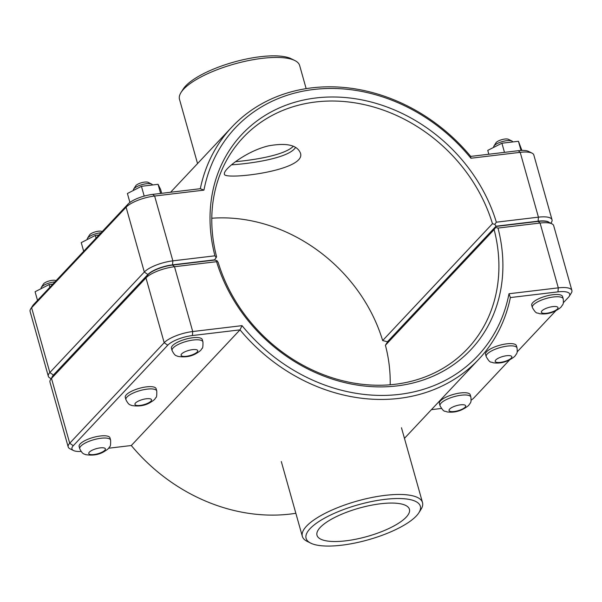 <?xml version="1.0" encoding="UTF-8"?>
<svg xmlns="http://www.w3.org/2000/svg" width="602" height="602" viewBox="0 0 602 602"><rect width="100%" height="100%" fill="white"/><g stroke="black" fill="none" stroke-linecap="round" stroke-linejoin="round"><path stroke-width="0.9" d="M79.75 448.768L79.118 446.511A16.021 4.921 -15.7 0 1 80.194 443.892A16.021 4.921 -15.7 0 1 96.847 436.563A16.021 4.921 -15.7 0 1 109.963 437.842L110.602 440.1C110.745 444.449 110.429 446.676 109.654 446.782C108.533 448.023 109.632 448.355 103.371 452.034C98.276 454.879 92.324 455.737 85.507 454.608C84.265 453.682 82.82 454.946 79.75 448.768A16.021 4.921 -15.7 0 1 80.826 446.15A16.021 4.921 -15.7 0 1 97.479 438.82A16.021 4.921 -15.7 0 1 110.602 440.1M54.91 281.887A9.858 3.025 164.3 0 0 41.327 287.357A9.858 3.025 164.3 0 0 41.087 288.441L41.139 288.644M41.327 287.357L43.427 284.039A6.78 2.084 -15.7 0 1 49.221 280.946A6.78 2.084 -15.7 0 1 55.775 280.57L56.031 280.69M37.512 300.398L35.082 291.744L49.123 284.558L49.876 287.244M52.825 284.106L49.123 284.558M125.908 399.653L125.276 397.395A16.021 4.921 -15.7 0 1 126.352 394.777A16.021 4.921 -15.7 0 1 143.005 387.44A16.021 4.921 -15.7 0 1 156.129 388.726L156.761 390.984C156.904 395.333 156.588 397.561 155.813 397.659C154.691 398.9 155.798 399.239 149.537 402.919C144.442 405.763 138.483 406.621 131.665 405.492C130.423 404.567 128.978 405.831 125.908 399.653A16.021 4.921 -15.7 0 1 126.984 397.034A16.021 4.921 -15.7 0 1 143.645 389.705A16.021 4.921 -15.7 0 1 156.761 390.984M101.076 232.771A9.858 3.025 164.3 0 0 87.493 238.242A9.858 3.025 164.3 0 0 87.245 239.325L87.305 239.521M87.493 238.242L89.585 234.923A6.78 2.084 -15.7 0 1 95.379 231.83A6.78 2.084 -15.7 0 1 101.941 231.446L102.197 231.574M83.678 251.275L81.247 242.629L95.289 235.435L96.042 238.121M98.984 234.991L95.289 235.435M439.385 403.468A16.021 4.921 -15.7 0 1 453.479 394.393A16.021 4.921 -15.7 0 1 470.237 394.792L470.877 397.057A16.021 4.921 164.3 0 0 454.119 396.658A16.021 4.921 164.3 0 0 440.024 405.725L439.385 403.468M485.551 354.352A16.021 4.921 -15.7 0 1 499.645 345.277A16.021 4.921 -15.7 0 1 516.403 345.676L517.035 347.933A16.021 4.921 164.3 0 0 500.277 347.535A16.021 4.921 164.3 0 0 486.183 356.61L485.551 354.352M227.323 168.718C233.885 161.75 251.177 149.906 268.597 145.842C286.386 142.644 296.959 144.977 300.338 152.848C307.803 170.757 223.492 180.404 224.395 174.189C224.102 172.909 225.073 171.088 227.323 168.718M235.555 161.682C253.48 160.064 284.505 155.354 293.34 146.263M172.074 350.537L171.442 348.28A16.021 4.921 -15.7 0 1 172.518 345.653A16.021 4.921 -15.7 0 1 189.171 338.324A16.021 4.921 -15.7 0 1 202.287 339.603L202.927 341.868C203.07 346.218 202.754 348.445 201.979 348.543C200.857 349.785 201.956 350.116 195.695 353.795C190.601 356.64 184.648 357.498 177.831 356.376C176.589 355.451 175.144 356.715 172.074 350.537A16.021 4.921 -15.7 0 1 173.15 347.918A16.021 4.921 -15.7 0 1 189.803 340.582A16.021 4.921 -15.7 0 1 202.927 341.868M152.426 184.987L152.396 184.867A9.858 3.025 164.3 0 0 151.621 184.069A9.858 3.025 164.3 0 0 142.08 184.626A9.858 3.025 164.3 0 0 133.652 189.126A9.858 3.025 164.3 0 0 133.411 190.202L133.463 190.405M133.652 189.126L135.751 185.807A6.78 2.084 -15.7 0 1 141.545 182.715A6.78 2.084 -15.7 0 1 148.1 182.331L151.621 184.069M161.697 193.317L160.614 189.472L158.055 184.302L141.447 186.319L127.406 193.505L129.919 202.438M144.202 196.109L141.447 186.319M160.621 193.445L158.055 184.302M493.738 147.355L493.685 147.159A9.858 3.025 -15.7 0 1 493.926 146.075A9.858 3.025 -15.7 0 1 494.347 145.549A9.858 3.025 -15.7 0 1 503.031 141.395A9.858 3.025 -15.7 0 1 511.896 141.026A9.858 3.025 -15.7 0 1 512.671 141.824L512.701 141.952M511.896 141.026L508.374 139.288A6.78 2.084 164.3 0 0 502.286 139.536A6.78 2.084 164.3 0 0 496.311 142.396A6.78 2.084 164.3 0 0 496.025 142.757L493.926 146.075M488.832 154.232L487.755 150.387L501.91 143.216L518.442 141.274L521.926 150.44M521.031 150.47L518.442 141.274M504.484 152.359L501.91 143.216M532.349 307.494L531.716 305.229A16.021 4.921 -15.7 0 1 545.811 296.161A16.021 4.921 -15.7 0 1 562.561 296.56L563.201 298.818A16.021 4.921 164.3 0 0 546.443 298.419A16.021 4.921 164.3 0 0 532.349 307.494C536.668 315.124 537.172 312.182 539.219 313.642C546.94 314.778 554.164 312.656 560.891 307.298C563.246 303.754 563.69 304.589 563.201 298.818M216.991 260.704L214.651 260.056L172.593 265.083A19.595 6.012 164.3 0 0 147.934 274.745L53.458 375.264A19.595 6.012 164.3 0 0 52.63 376.318L50.53 379.636A22.68 6.961 -15.7 0 1 51.494 378.417L145.962 277.898A22.68 6.961 -15.7 0 1 174.505 266.716L216.592 261.689L216.991 260.704L218.233 262.547A154.067 130.657 -136.8 0 0 328.79 376.641A154.067 130.657 -136.8 0 0 467.619 348.641A154.067 130.657 -136.8 0 0 494.114 229.588L495.672 227.405L497.997 228.068L540.077 223.033A22.68 6.961 -15.7 0 1 551.906 223.824A22.68 6.961 -15.7 0 1 553.682 225.66L571.9 290.48A22.68 6.961 164.3 0 0 558.295 287.854L508.999 293.746A166.393 141.109 -136.8 0 1 399.322 394.393A166.393 141.109 -136.8 0 1 242.027 325.644L192.723 331.536A22.68 6.961 164.3 0 0 164.188 342.719L69.712 443.238A22.68 6.961 164.3 0 0 68.192 446.947A22.68 6.961 164.3 0 0 69.967 448.783L73.482 450.522A19.595 6.012 -15.7 0 1 73.271 445.728L167.74 345.209A19.595 6.012 -15.7 0 1 192.399 335.547L240.002 329.858A169.478 143.72 43.2 0 0 478.846 359.191A169.478 143.72 43.2 0 0 510.376 297.561L557.971 291.872A19.595 6.012 -15.7 0 1 569.244 296.289A19.595 6.012 -15.7 0 1 568.408 297.343L563.329 302.746M68.192 446.947L49.974 382.127A22.68 6.961 -15.7 0 1 50.53 379.636M216.592 261.689A157.152 133.268 43.2 0 0 396.936 385.92A157.152 133.268 43.2 0 0 497.997 228.068M390.186 384.776A154.067 130.657 43.2 0 0 385.423 345.239L387.417 342.079L495.672 227.405M551.906 223.824L548.384 222.085A19.595 6.012 164.3 0 0 538.165 221.401L496.108 226.427M569.244 296.289L571.343 292.971A22.68 6.961 164.3 0 0 571.9 290.48M385.423 345.239L494.114 229.588M242.027 325.644L240.002 329.858L131.304 445.518L108.608 448.227M508.999 293.746L510.376 297.561M295.853 513.288A169.478 143.72 -136.8 0 1 131.304 445.518M555.669 310.903L517.171 351.861M509.503 360.019L473.94 397.862A19.595 6.012 -15.7 0 1 471.14 400.134M441.386 408.465L431.416 409.661M81.052 451.44A19.595 6.012 -15.7 0 1 73.482 450.522M52.073 377.191A19.595 6.012 -15.7 0 1 53.397 375.038L147.866 274.52A19.595 6.012 -15.7 0 1 172.533 264.857L214.583 259.831L216.141 257.664L214.937 255.812L172.857 260.847A22.68 6.961 164.3 0 0 144.314 272.029L49.846 372.548A22.68 6.961 164.3 0 0 48.318 376.258A22.68 6.961 164.3 0 0 50.094 378.094L51.17 378.62M216.141 257.664L216.577 256.678A154.067 130.657 -136.8 0 1 243.08 137.617A154.067 130.657 -136.8 0 1 381.901 109.617A154.067 130.657 -136.8 0 1 492.466 223.711L382.654 340.559A154.067 130.657 43.2 0 0 211.791 218.24M48.318 376.258L30.1 311.437A22.68 6.961 -15.7 0 1 30.657 308.946A22.68 6.961 -15.7 0 1 31.62 307.727L126.096 207.208A22.68 6.961 -15.7 0 1 154.631 196.026L203.935 190.134A166.393 141.109 -136.8 0 1 313.612 89.487A166.393 141.109 -136.8 0 1 470.907 158.236L520.203 152.344A22.68 6.961 -15.7 0 1 532.033 153.134A22.68 6.961 -15.7 0 1 533.808 154.962L552.026 219.783A22.68 6.961 164.3 0 0 538.429 217.164L496.341 222.191A157.152 133.268 43.2 0 0 315.997 97.96A157.152 133.268 43.2 0 0 214.937 255.812M496.341 222.191L494.821 224.365L496.048 226.202L538.105 221.175A19.595 6.012 -15.7 0 1 549.31 222.537M492.466 223.711L494.821 224.365M550.83 223.289L551.47 222.273A22.68 6.961 164.3 0 0 552.026 219.783M387.665 341.816L382.654 340.559M470.907 158.236L470.696 156.4A169.478 143.72 43.2 0 0 231.853 127.067A169.478 143.72 43.2 0 0 200.323 188.704L152.72 194.386A19.595 6.012 164.3 0 0 128.06 204.055L33.592 304.574A19.595 6.012 164.3 0 0 32.756 305.628L30.657 308.946M203.935 190.134L200.323 188.704M532.033 153.134L528.518 151.388A19.595 6.012 164.3 0 0 518.292 150.711L470.696 156.4M387.349 341.853L496.048 226.202M294.777 60.509L291.263 58.763A59.335 18.21 164.3 0 0 233.854 62.089A59.335 18.21 164.3 0 0 183.128 89.164L181.029 92.482A62.412 19.159 -15.7 0 1 234.396 64A62.412 19.159 -15.7 0 1 294.777 60.509A62.412 19.159 -15.7 0 1 299.661 65.55L306.147 88.629M197.546 163.563L179.494 99.33A62.412 19.159 -15.7 0 1 181.029 92.482M231.529 164.82C248.686 163.797 285.784 158.838 294.687 148.626L295.687 147.437M416.351 515.944A59.335 18.21 -15.7 0 1 364.059 540.927A59.335 18.21 -15.7 0 1 310.737 543.147A59.335 18.21 -15.7 0 1 358.288 504.762A59.335 18.21 -15.7 0 1 418.872 512.753A59.335 18.21 -15.7 0 1 416.351 515.944M418.872 512.753L420.971 509.435A62.412 19.159 164.3 0 0 422.506 502.58A62.412 19.159 164.3 0 0 357.234 501.03A62.412 19.159 164.3 0 0 302.339 536.359A62.412 19.159 164.3 0 0 307.223 541.409L310.737 543.147M320.219 527.435A48.009 14.741 -15.7 0 1 370.125 505.469A48.009 14.741 -15.7 0 1 409.435 509.3A48.009 14.741 -15.7 0 1 367.205 536.48A48.009 14.741 -15.7 0 1 316.998 535.283A48.009 14.741 -15.7 0 1 320.219 527.435M89.352 452.132A8.631 2.649 164.3 0 0 98.231 453.637A8.631 2.649 164.3 0 0 103.657 447.865A8.631 2.649 164.3 0 0 89.352 452.132M135.518 403.016A8.631 2.649 164.3 0 0 144.39 404.514A8.631 2.649 164.3 0 0 149.815 398.75A8.631 2.649 164.3 0 0 135.518 403.016M465.083 407.245A8.631 2.649 -15.7 0 1 450.778 411.512A8.631 2.649 -15.7 0 1 456.203 405.74A8.631 2.649 -15.7 0 1 465.083 407.245M511.241 358.122A8.631 2.649 -15.7 0 1 496.943 362.396A8.631 2.649 -15.7 0 1 502.361 356.625A8.631 2.649 -15.7 0 1 511.241 358.122M181.676 353.901A8.631 2.649 164.3 0 0 190.556 355.398A8.631 2.649 164.3 0 0 195.981 349.627A8.631 2.649 164.3 0 0 181.676 353.901M557.407 309.007A8.631 2.649 -15.7 0 1 543.102 313.281A8.631 2.649 -15.7 0 1 548.527 307.509A8.631 2.649 -15.7 0 1 557.407 309.007M172.593 265.083L174.505 266.716L192.723 331.536L192.399 335.547M147.934 274.745L145.962 277.898L164.188 342.719L167.74 345.209M53.458 375.264L51.494 378.417L69.712 443.238L73.271 445.728M538.165 221.401L540.077 223.033L558.295 287.854L557.971 291.872M53.397 375.038L49.846 372.548L31.62 307.727L33.592 304.574M147.866 274.52L144.314 272.029L126.096 207.208L128.06 204.055M172.533 264.857L172.857 260.847L154.631 196.026L152.72 194.386M518.292 150.711L520.203 152.344L538.429 217.164L538.105 221.175M470.877 397.057C471.366 402.828 470.922 401.986 468.567 405.53C461.839 410.895 454.615 413.01 446.895 411.881C444.848 410.421 444.344 413.363 440.024 405.725M517.035 347.933C517.532 353.705 517.08 352.87 514.725 356.414C507.998 361.772 500.774 363.894 493.053 362.765C491.014 361.305 490.502 364.24 486.183 356.61M478.846 359.191L404.454 438.346M231.853 127.067L170.584 192.256M422.506 502.58L401.474 427.751M302.339 536.359L281.3 461.531"/></g></svg>

